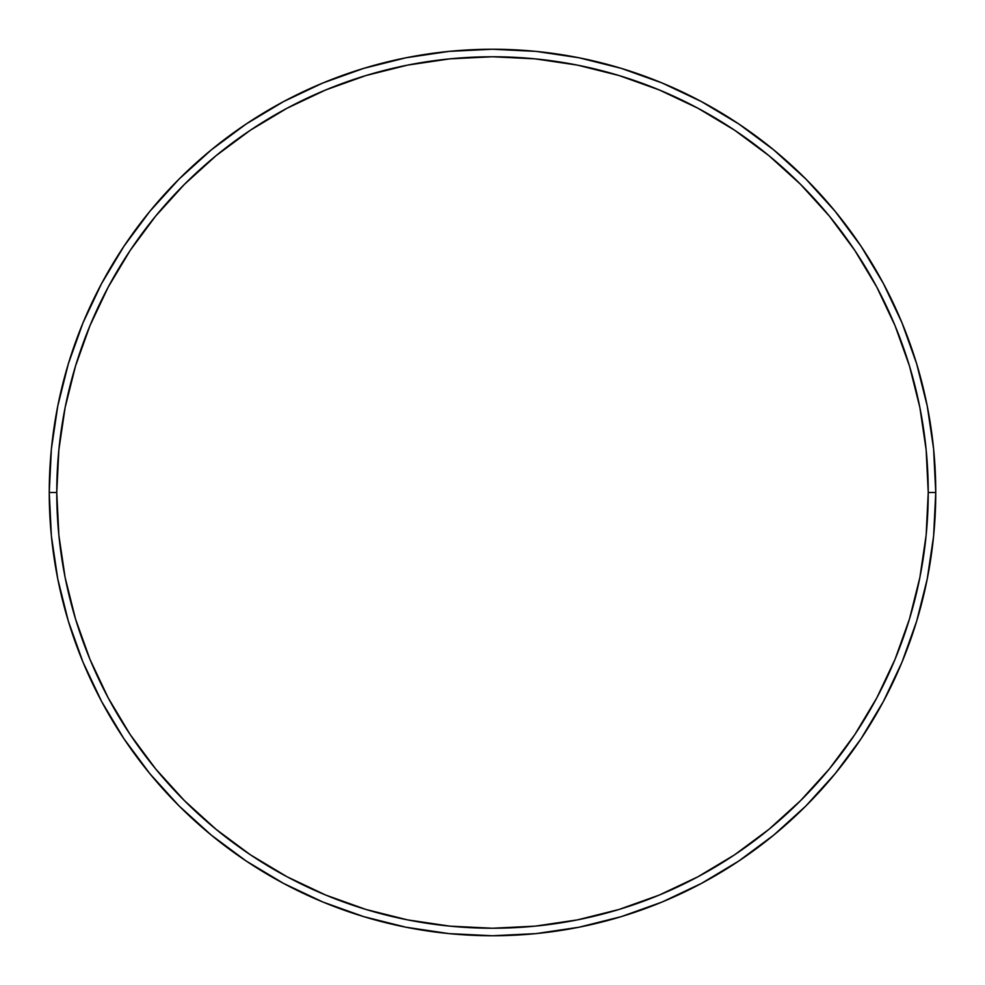 <?xml version="1.0" encoding="UTF-8"?>
<svg xmlns="http://www.w3.org/2000/svg" width="985" height="985" viewBox="0 0 985 985"><rect width="100%" height="100%" fill="white"/><g stroke="black" fill="none" stroke-linecap="round" stroke-linejoin="round"><path stroke-width="1.48" d="M49.25 492.5L56.761 492.5A435.739 435.739 0 0 1 492.5 56.761A435.739 435.739 0 0 1 928.239 492.5L935.75 492.5A443.25 443.25 0 0 0 492.5 49.25A443.25 443.25 0 0 0 49.25 492.5A443.25 443.25 0 0 1 492.5 49.25A443.25 443.25 0 0 1 935.75 492.5A443.25 443.25 0 0 1 492.5 935.75A443.25 443.25 0 0 1 49.25 492.5L51.38 449.049L57.77 406.029L68.334 363.834L82.986 322.871L101.59 283.557L123.95 246.238L149.868 211.307L179.073 179.073L211.307 149.868L246.238 123.95L283.557 101.59L322.871 82.986L363.834 68.334L406.029 57.77L449.049 51.38L492.5 49.25L535.951 51.38L578.971 57.77L621.166 68.334L662.129 82.986L701.443 101.59L738.762 123.95L773.693 149.868L805.927 179.073L835.132 211.307L861.05 246.238L883.41 283.557L902.014 322.871L916.666 363.834L927.23 406.029L933.62 449.049L935.75 492.5L933.62 535.951L927.23 578.971L916.666 621.166L902.014 662.129L883.41 701.443L861.05 738.762L835.132 773.693L805.927 805.927L773.693 835.132L738.762 861.05L701.443 883.41L662.129 902.014L621.166 916.666L578.971 927.23L535.951 933.62L492.5 935.75L449.049 933.62L406.029 927.23L363.834 916.666L322.871 902.014L283.557 883.41L246.238 861.05L211.307 835.132L179.073 805.927L149.868 773.693L123.95 738.762L101.59 701.443L82.986 662.129L68.334 621.166L57.77 578.971L51.38 535.951L49.25 492.5A443.25 443.25 0 0 0 492.5 935.75A443.25 443.25 0 0 0 935.75 492.5L928.239 492.5L926.134 449.788L919.867 407.494L909.475 366.014L895.07 325.752L876.785 287.091L854.808 250.412L829.333 216.072L800.608 184.392L768.928 155.667L734.588 130.192L697.909 108.215L659.248 89.931L618.986 75.525L577.505 65.133L535.212 58.866L492.5 56.761L449.788 58.866L407.494 65.133L366.014 75.525L325.752 89.931L287.091 108.215L250.412 130.192L216.072 155.667L184.392 184.392L155.667 216.072L130.192 250.412L108.215 287.091L89.931 325.752L75.525 366.014L65.133 407.494L58.866 449.788L56.761 492.5L58.866 535.212L65.133 577.505L75.525 618.986L89.931 659.248L108.215 697.909L130.192 734.588L155.667 768.928L184.392 800.608L216.072 829.333L250.412 854.808L287.091 876.785L325.752 895.07L366.014 909.475L407.494 919.867L449.788 926.134L492.5 928.239L535.212 926.134L577.505 919.867L618.986 909.475L659.248 895.07L697.909 876.785L734.588 854.808L768.928 829.333L800.608 800.608L829.333 768.928L854.808 734.588L876.785 697.909L895.07 659.248L909.475 618.986L919.867 577.505L926.134 535.212L928.239 492.5A435.739 435.739 0 0 1 492.5 928.239A435.739 435.739 0 0 1 56.761 492.5L49.25 492.5"/></g></svg>
